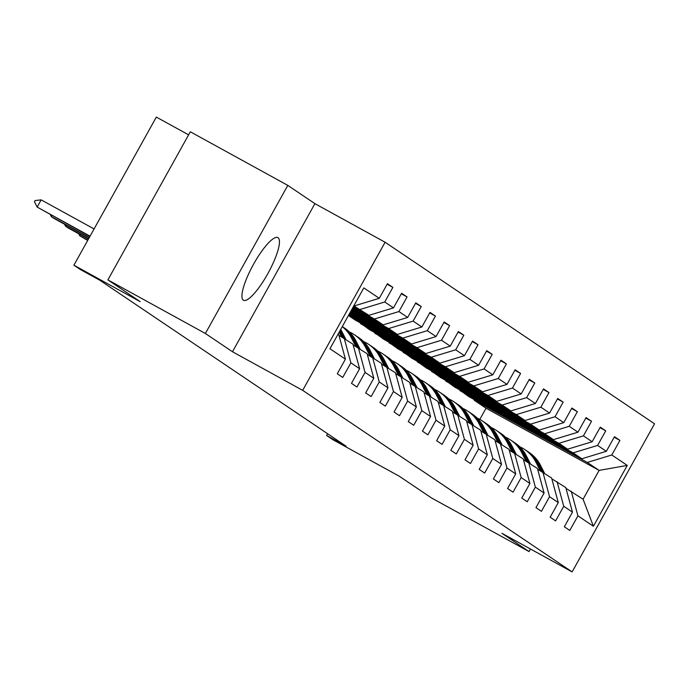 <?xml version="1.0" encoding="UTF-8"?>
<svg xmlns="http://www.w3.org/2000/svg" width="689" height="689" viewBox="0 0 689 689"><rect width="100%" height="100%" fill="white"/><g stroke="black" fill="none" stroke-linecap="round" stroke-linejoin="round"><path stroke-width="1.03" d="M243.312 300.154A35.742 8.526 118.8 0 0 243.467 300.249A35.742 8.526 118.8 0 0 267.978 273.378A35.742 8.526 118.8 0 0 278.072 237.714A35.742 8.526 118.8 0 0 277.908 237.619A35.742 8.526 118.8 0 0 253.406 264.49A35.742 8.526 118.8 0 0 243.312 300.154M188.622 134.846L156.334 117.096L73.904 265.196L80.269 269.485L99.767 280.208L346.111 446.196L326.612 435.482L332.976 439.771L399.267 476.22L431.564 497.983L529.04 551.579L530.47 549.012M287.804 185.384L190.328 131.78L107.897 279.88L205.374 333.485L232.486 351.752L302.669 390.344L385.099 242.244L314.916 203.651L287.804 185.384L205.374 333.485M302.669 390.344L572.12 571.904L654.55 423.804L385.099 242.244M338.084 334.131L338.738 334.57L345.422 359.158L337.291 373.765L342.743 377.443L350.882 362.836L359.615 368.718L351.476 383.334L356.936 387.011L365.067 372.396L373.8 378.287L365.67 392.894L371.13 396.571L379.26 381.964L387.993 387.847L379.863 402.454L385.323 406.131L393.453 391.524L402.187 397.407L394.056 412.022L399.508 415.7L407.638 401.084L416.371 406.966L408.241 421.582L413.701 425.259L421.832 410.644L430.565 416.535L422.435 431.142L427.895 434.819L436.025 420.212L444.758 426.095L436.628 440.702L442.08 444.379L450.218 429.772L458.952 435.655L450.813 450.27L456.273 453.948L464.403 439.332L473.136 445.223L465.006 459.83L470.466 463.508L478.597 448.901L487.33 454.783L479.199 469.39L484.66 473.067L492.79 458.461L501.523 464.343L493.393 478.958L498.845 482.636L506.983 468.02L515.716 473.903L507.578 488.518L513.038 492.196L521.168 477.589L529.901 483.471L521.771 498.078L527.231 501.756L535.362 487.149L544.095 493.031L535.964 507.638L541.425 511.316L549.555 496.709L558.288 502.591L550.158 517.206L555.61 520.884L563.74 506.269L572.473 512.16L564.343 526.766L569.803 530.444L577.933 515.837L593.401 526.258L627.266 465.411L599.12 470.398L587.295 462.431L474.213 400.249L486.038 408.215L599.12 470.398L583.075 499.215L593.401 526.258M345.422 359.158L329.953 348.737L363.818 287.899L379.286 298.32L387.416 283.704L392.876 287.382L387.132 284.221M627.266 465.411L611.798 454.99L619.928 440.383L614.476 436.705L606.337 451.312L597.604 445.43L605.743 430.823L600.283 427.146L592.152 441.752L583.419 435.87L591.55 421.255L586.089 417.577L577.959 432.192L569.226 426.302L577.356 411.695L571.896 408.017L563.766 422.624L555.033 416.742L563.163 402.135L557.711 398.457L549.581 413.064L540.848 407.182L548.978 392.566L543.518 388.889L535.387 403.504L526.654 397.622L534.785 383.006L529.324 379.329L521.194 393.944L512.461 388.053L520.591 373.447L515.139 369.769L507.001 384.376L498.268 378.494L506.406 363.887L500.946 360.209L492.816 374.816L484.083 368.934L492.213 354.318L486.753 350.641L478.622 365.256L469.889 359.365L478.02 344.758L472.559 341.081L464.429 355.688L455.696 349.805L463.826 335.198L458.374 331.521L450.236 346.128L441.503 340.245L449.641 325.63L444.181 321.952L436.051 336.568L427.318 330.677L435.448 316.07L429.988 312.393L421.857 326.999L413.124 321.117L421.255 306.51L415.794 302.833L407.664 317.44L398.931 311.557L407.061 296.95L401.609 293.264L393.479 307.88L384.746 301.997L392.876 287.382M359.615 368.718L352.923 344.13L338.954 335.362M353.801 305.89L368.968 315.312L353.345 306.726M344.19 338.247L350.882 362.836M384.746 301.997L360.235 309.43M393.479 307.88L368.968 315.312M373.8 378.287L367.116 353.698L353.138 344.931M353.052 307.242L374.428 318.99L383.162 324.872L352.596 308.069M358.383 347.807L365.067 372.396M398.931 311.557L374.428 318.99M407.664 317.44L383.162 324.872M387.993 387.847L381.31 363.258L367.332 354.49M352.303 308.586L388.613 328.55L397.346 334.441L351.846 309.413M372.577 357.376L379.26 381.964M413.124 321.117L388.613 328.55M421.857 326.999L397.346 334.441M402.187 397.407L395.503 372.818L381.525 364.05M351.554 309.929L402.807 338.118L411.54 344L351.089 310.765M386.77 366.936L393.453 391.524M427.318 330.677L402.807 338.118M436.051 336.568L411.54 344M416.371 406.966L409.688 382.386L395.719 373.619M350.804 311.282L417 347.678L425.733 353.56L350.339 312.108M400.955 376.495L407.638 401.084M441.503 340.245L417 347.678M450.236 346.128L425.733 353.56M430.565 416.535L423.881 391.946L409.903 383.179M350.055 312.625L431.193 357.238L439.918 363.129L349.59 313.452M415.148 386.064L421.832 410.644M455.696 349.805L431.193 357.238M464.429 355.688L439.918 363.129M444.758 426.095L438.075 401.506L424.097 392.739M349.306 313.977L445.378 366.806L454.111 372.689L348.841 314.804M429.342 395.624L436.025 420.212M469.889 359.365L445.378 366.806M478.622 365.256L454.111 372.689M458.952 435.655L452.26 411.066L438.29 402.307M348.556 315.321L459.572 376.366L468.305 382.249L355.231 320.075L348.453 315.51M443.527 405.184L450.218 429.772M484.083 368.934L459.572 376.366M492.816 374.816L468.305 382.249M473.136 445.223L466.453 420.634L452.484 411.867M360.683 323.752L473.765 385.926L482.498 391.808L369.416 329.635L359.667 322.512M457.72 414.752L464.403 439.332M498.268 378.494L473.765 385.926M507.001 384.376L482.498 391.808M487.33 454.783L480.646 430.194L466.668 421.427M374.876 333.312L487.95 395.495L496.683 401.377L383.609 339.195L373.86 332.072M471.913 424.312L478.597 448.901M512.461 388.053L487.95 395.495M521.194 393.944L496.683 401.377M501.523 464.343L494.84 439.754L480.862 430.987M389.07 342.872L502.143 405.054L510.876 410.937L397.803 348.763L388.053 341.641M486.107 433.872L492.79 458.461M526.654 397.622L502.143 405.054M535.387 403.504L510.876 410.937M515.716 473.903L509.025 449.323L495.055 440.555M403.254 352.441L516.337 414.614L525.07 420.497L411.988 358.323L402.238 351.201M500.292 443.432L506.983 468.02M540.848 407.182L516.337 414.614M549.581 413.064L525.07 420.497M529.901 483.471L523.218 458.883L509.24 450.115M417.448 362.001L530.53 424.174L539.263 430.065L426.181 367.883L416.432 360.76M514.485 453L521.168 477.589M555.033 416.742L530.53 424.174M563.766 422.624L539.263 430.065M544.095 493.031L537.411 468.442L523.433 459.675M431.641 371.56L544.715 433.743L553.448 439.625L440.374 377.443L430.625 370.329M528.678 462.56L535.362 487.149M569.226 426.302L544.715 433.743M577.959 432.192L553.448 439.625M558.288 502.591L551.605 478.011L537.627 469.243M445.835 381.12L558.908 443.303L567.641 449.185L454.568 387.011L444.81 379.889M542.872 472.12L549.555 496.709M583.419 435.87L558.908 443.303M592.152 441.752L567.641 449.185M572.473 512.16L565.79 487.571L551.82 478.803M460.019 390.689L573.102 452.862L581.835 458.753L468.753 396.571L459.003 389.449M557.056 481.689L563.74 506.269M597.604 445.43L573.102 452.862M606.337 451.312L581.835 458.753M583.075 499.215L566.005 488.363M571.25 491.248L577.933 515.837M611.798 454.99L587.295 462.431M73.904 265.196L140.186 301.644L107.897 279.88M572.12 571.904L501.928 533.312L529.04 551.579M327.594 433.717L326.612 435.482M479.82 419.394L486.038 408.215M354.094 305.373L354.775 305.752L354.129 305.313M503.745 415.811L474.437 399.853L474.213 400.249M474.437 399.853L473.197 399.009M379.286 298.32L354.775 305.752M619.928 440.383L614.183 437.222M503.676 415.932L502.436 415.097M489.552 406.252L460.243 390.284M489.491 406.364L488.251 405.528M605.743 430.823L599.99 427.662M475.367 396.683L446.059 380.724M475.298 396.804L474.058 395.968M591.55 421.255L585.805 418.094M461.174 387.123L431.865 371.164M461.105 387.244L459.864 386.408M577.356 411.695L571.612 408.534M446.98 377.563L417.672 361.596M446.92 377.675L445.68 376.84M563.163 402.135L557.418 398.974M432.787 368.004L403.478 352.036M432.726 368.115L431.486 367.28M548.978 392.566L543.233 389.414M418.602 358.435L389.294 342.476M418.533 358.556L417.293 357.72M534.785 383.006L529.04 379.846M404.409 348.875L375.1 332.908M404.34 348.996L403.099 348.16M520.591 373.447L514.847 370.286M390.215 339.315L360.907 323.348M390.155 339.427L388.915 338.592M506.406 363.887L500.653 360.726M376.03 329.747L348.78 314.925M375.961 329.867L374.721 329.032M492.213 354.318L486.468 351.157M361.837 320.187L349.53 313.573M361.768 320.307L360.528 319.472M478.02 344.758L472.275 341.598M463.826 335.198L458.082 332.038M449.641 325.63L443.888 322.478M435.448 316.07L429.703 312.909M421.255 306.51L415.51 303.349M407.061 296.95L401.317 293.79M232.486 351.752L314.916 203.651M544.543 473.248L540.365 465.075A35.053 34.037 -56 0 0 529.341 452.613L527.61 451.45A35.053 34.037 -56 0 0 527.059 451.088M540.245 470.682L535.818 462.009A35.053 34.037 -56 0 0 524.785 449.547A35.053 34.037 -56 0 0 519.678 446.73M542.811 472.094L538.634 463.912A35.053 34.037 -56 0 0 527.61 451.45M524.785 449.547L526.517 450.718A35.053 34.037 124 0 1 537.541 463.18L541.821 471.543M530.349 463.688L526.172 455.515A35.053 34.037 -56 0 0 515.148 443.053L513.417 441.89A35.053 34.037 -56 0 0 512.866 441.528M526.051 461.113L521.625 452.449A35.053 34.037 -56 0 0 510.601 439.987A35.053 34.037 -56 0 0 505.493 437.162M528.627 462.534L524.441 454.352A35.053 34.037 -56 0 0 513.417 441.89M510.601 439.987L512.323 441.149A35.053 34.037 124 0 1 523.356 453.612L527.628 461.983M516.156 454.12L511.979 445.955A35.053 34.037 -56 0 0 500.955 433.493L499.224 432.322A35.053 34.037 -56 0 0 498.681 431.96M511.858 451.553L507.431 442.889A35.053 34.037 -56 0 0 496.407 430.427A35.053 34.037 -56 0 0 491.3 427.602M514.433 452.966L510.256 444.784A35.053 34.037 -56 0 0 499.224 432.322M496.407 430.427L498.138 431.59A35.053 34.037 124 0 1 509.162 444.052L513.434 452.423M501.962 444.56L497.794 436.387A35.053 34.037 -56 0 0 486.761 423.924L485.039 422.762A35.053 34.037 -56 0 0 484.488 422.4M497.673 441.994L493.238 433.329A35.053 34.037 -56 0 0 482.214 420.858A35.053 34.037 -56 0 0 477.107 418.042M500.24 443.406L496.063 435.224A35.053 34.037 -56 0 0 485.039 422.762M482.214 420.858L483.945 422.03A35.053 34.037 124 0 1 494.969 434.492L499.249 442.855M487.778 435L483.6 426.827A35.053 34.037 -56 0 0 472.576 414.365L470.845 413.202A35.053 34.037 -56 0 0 470.294 412.84M483.48 432.434L479.053 423.761A35.053 34.037 -56 0 0 468.029 411.299A35.053 34.037 -56 0 0 462.913 408.482M486.055 433.846L481.869 425.664A35.053 34.037 -56 0 0 470.845 413.202M468.029 411.299L469.752 412.461A35.053 34.037 124 0 1 480.776 424.924L485.056 433.295M473.584 425.44L469.407 417.267A35.053 34.037 -56 0 0 458.383 404.805L456.652 403.633A35.053 34.037 -56 0 0 456.101 403.272M469.287 422.865L464.86 414.201A35.053 34.037 -56 0 0 453.836 401.739A35.053 34.037 -56 0 0 448.728 398.914M471.862 424.278L467.676 416.104A35.053 34.037 -56 0 0 456.652 403.633M453.836 401.739L455.567 402.901A35.053 34.037 124 0 1 466.591 415.364L470.863 423.735M459.391 415.872L455.214 407.707A35.053 34.037 -56 0 0 444.19 395.236L442.467 394.074A35.053 34.037 -56 0 0 441.916 393.712M455.102 413.305L450.666 404.641A35.053 34.037 -56 0 0 439.642 392.179A35.053 34.037 -56 0 0 434.535 389.354M457.668 414.718L453.491 406.536A35.053 34.037 -56 0 0 442.467 394.074M439.642 392.179L441.373 393.341A35.053 34.037 124 0 1 452.397 405.804L456.678 414.175M445.197 406.312L441.029 398.139A35.053 34.037 -56 0 0 430.005 385.676L428.274 384.514A35.053 34.037 -56 0 0 427.723 384.152M440.908 403.745L436.481 395.073A35.053 34.037 -56 0 0 425.449 382.61A35.053 34.037 -56 0 0 420.342 379.794M443.475 405.158L439.298 396.976A35.053 34.037 -56 0 0 428.274 384.514M425.449 382.61L427.18 383.782A35.053 34.037 124 0 1 438.204 396.244L442.484 404.607M431.013 396.752L426.836 388.579A35.053 34.037 -56 0 0 415.811 376.116L414.08 374.954A35.053 34.037 -56 0 0 413.529 374.592M426.715 394.177L422.288 385.513A35.053 34.037 -56 0 0 411.264 373.05A35.053 34.037 -56 0 0 406.148 370.226M429.29 395.598L425.104 387.416A35.053 34.037 -56 0 0 414.08 374.954M411.264 373.05L412.987 374.213A35.053 34.037 124 0 1 424.019 386.675L428.291 395.047M416.819 387.184L412.642 379.019A35.053 34.037 -56 0 0 401.618 366.557L399.887 365.385A35.053 34.037 -56 0 0 399.344 365.024M412.522 384.617L408.095 375.953A35.053 34.037 -56 0 0 397.071 363.491A35.053 34.037 -56 0 0 391.963 360.666M415.097 386.029L410.92 377.848A35.053 34.037 -56 0 0 399.887 365.385M397.071 363.491L398.802 364.653A35.053 34.037 124 0 1 409.826 377.116L414.098 385.487M402.626 377.624L398.449 369.45A35.053 34.037 -56 0 0 387.425 356.988L385.702 355.825A35.053 34.037 -56 0 0 385.151 355.464M398.337 375.057L393.901 366.384A35.053 34.037 -56 0 0 382.877 353.922A35.053 34.037 -56 0 0 377.77 351.106M400.903 376.47L396.726 368.288A35.053 34.037 -56 0 0 385.702 355.825M382.877 353.922L384.608 355.093A35.053 34.037 124 0 1 395.632 367.556L399.913 375.918M388.441 368.064L384.264 359.891A35.053 34.037 -56 0 0 373.24 347.428L371.509 346.266A35.053 34.037 -56 0 0 370.958 345.904M384.143 365.497L379.717 356.824A35.053 34.037 -56 0 0 368.693 344.362A35.053 34.037 -56 0 0 363.577 341.546M386.71 366.91L382.533 358.728A35.053 34.037 -56 0 0 371.509 346.266M368.693 344.362L370.415 345.525A35.053 34.037 124 0 1 381.439 357.987L385.719 366.359M374.248 358.504L370.071 350.331A35.053 34.037 -56 0 0 359.047 337.868L357.315 336.697A35.053 34.037 -56 0 0 356.764 336.335M369.95 355.929L365.523 347.265A35.053 34.037 -56 0 0 354.499 334.802A35.053 34.037 -56 0 0 349.392 331.977M372.525 357.341L368.339 349.168A35.053 34.037 -56 0 0 357.315 336.697M354.499 334.802L356.222 335.965A35.053 34.037 124 0 1 367.254 348.427L371.526 356.799M360.054 348.935L355.877 340.762A35.053 34.037 -56 0 0 344.853 328.3L343.122 327.137A35.053 34.037 -56 0 0 342.579 326.775M355.757 346.369L351.33 337.705A35.053 34.037 -56 0 0 342.252 326.655M358.332 347.781L354.155 339.599A35.053 34.037 -56 0 0 343.122 327.137M342.287 326.577A35.053 34.037 124 0 1 353.061 338.867L357.333 347.239M80.346 234.673L79.743 235.767L87.813 240.203M87.667 240.461L79.743 235.767L78.735 233.795M345.861 339.376L341.692 331.202A35.053 34.037 -56 0 0 340.711 329.42M341.572 336.809L339.186 332.15M344.138 338.221L340.151 330.419M339.78 331.09L343.148 337.67M66.153 225.114L65.55 226.199L88.562 238.859M88.416 239.117L68.28 228.042L65.55 226.199L64.542 224.226M51.959 215.554L51.356 216.639L89.312 237.507M89.165 237.765L54.086 218.482L51.356 216.639L50.349 214.667M41.176 199.87L35.122 200.551L34.45 201.748L37.163 207.079L41.176 199.87L94.074 228.955M89.915 236.422L37.163 207.079L90.061 236.163M538.634 463.912L540.365 465.075M535.818 462.009L537.541 463.18M524.441 454.352L526.172 455.515M521.625 452.449L523.356 453.612M510.256 444.784L511.979 445.955M507.431 442.889L509.162 444.052M496.063 435.224L497.794 436.387M493.238 433.329L494.969 434.492M481.869 425.664L483.6 426.827M479.053 423.761L480.776 424.924M467.676 416.104L469.407 417.267M464.86 414.201L466.591 415.364M453.491 406.536L455.214 407.707M450.666 404.641L452.397 405.804M439.298 396.976L441.029 398.139M436.481 395.073L438.204 396.244M425.104 387.416L426.836 388.579M422.288 385.513L424.019 386.675M410.92 377.848L412.642 379.019M408.095 375.953L409.826 377.116M396.726 368.288L398.449 369.45M393.901 366.384L395.632 367.556M382.533 358.728L384.264 359.891M379.717 356.824L381.439 357.987M368.339 349.168L370.071 350.331M365.523 347.265L367.254 348.427M354.155 339.599L355.877 340.762M351.33 337.705L353.061 338.867M340.254 330.238L341.692 331.202"/></g></svg>
